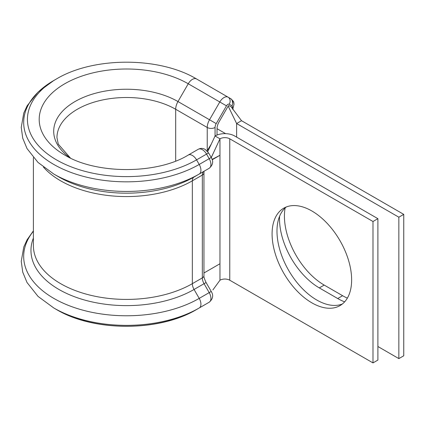 <?xml version="1.0" encoding="UTF-8"?>
<svg xmlns="http://www.w3.org/2000/svg" width="425" height="425" viewBox="0 0 425 425"><rect width="100%" height="100%" fill="white"/><g stroke="black" fill="none" stroke-linecap="round" stroke-linejoin="round"><path stroke-width="0.64" d="M347.358 298.122A56.249 32.475 60 0 1 342.619 295.71L324.201 285.079A56.249 32.475 60 0 1 284.426 216.187A56.249 32.475 60 0 1 285.138 207.968M344.648 301.835A56.249 32.475 60 0 1 337.721 298.541L319.303 287.906A56.249 32.475 60 0 1 279.528 219.013A56.249 32.475 60 0 1 279.602 216.235M199.091 308.051L196.557 309.517A99.067 57.194 180 0 1 196.499 309.549L199.15 308.019A102.818 59.362 180 0 0 199.208 307.987L199.208 307.987A8.314 4.797 -120 0 0 199.208 298.387L194.06 289.467A8.314 4.797 60 0 1 192.339 283.672L192.339 180.827A8.314 4.797 60 0 1 194.06 177.023L199.208 174.048A8.314 4.797 -120 0 0 199.208 164.448L196.557 159.858A8.314 4.797 -120 0 0 192.403 155.47A8.314 4.797 -120 0 0 188.243 155.056L198.236 149.287C200.526 148.091 202.837 148.134 205.163 149.425L208.579 152.915L211.23 157.51L209.201 158.679L206.55 154.089A8.314 4.797 -120 0 0 202.396 149.701A8.314 4.797 -120 0 0 198.236 149.287M58.947 177.023L53.8 174.048A102.818 59.362 180 0 0 199.208 174.048L209.201 168.279A8.314 4.797 -120 0 0 209.201 158.679L199.208 164.448A102.818 59.362 180 0 1 53.8 164.448A102.818 59.362 180 0 1 53.8 80.5L38.117 92.007L27.136 105.777L23.773 113.05L21.25 127.394L22.732 138.205L27.014 148.559L38.022 162.446L53.8 174.048L58.947 177.023A95.535 55.16 180 0 1 58.947 177.018A95.535 55.16 180 0 0 194.06 177.023L209.201 168.279C212.989 164.964 213.663 161.378 211.23 157.51M64.77 155.061L64.765 155.056C96.034 174.388 156.974 174.393 188.243 155.056L188.232 155.067M311.86 210.981A56.249 32.475 -120 0 0 283.735 208.197A56.249 32.475 -120 0 0 275.113 253.268A56.249 32.475 -120 0 0 311.86 302.839A56.249 32.475 -120 0 0 339.984 305.623A56.249 32.475 -120 0 0 348.606 260.552A56.249 32.475 -120 0 0 311.86 210.981M286.291 206.97A56.249 32.475 -120 0 0 280.707 252.678A56.249 32.475 -120 0 0 316.758 300.013A56.249 32.475 -120 0 0 342.327 304.024M212.192 159.763L219.964 155.279L212.091 159.433M372.991 221.505L229.76 138.81A6.927 4 180 0 0 219.964 138.81L215.066 135.984A13.855 8.001 180 0 1 234.658 135.984L377.889 218.673L372.991 221.505L372.991 362.908L229.76 280.213A6.927 4 180 0 0 219.964 280.213L219.964 263.75L203.952 272.993M377.889 218.673L377.889 360.076L372.991 362.908M211.268 157.569L219.964 138.81L219.964 263.75M212.787 154.238L211.252 157.542M232.241 108.258A2.773 1.599 120 0 0 232.475 107.042A2.773 1.599 120 0 0 231.901 105.772L229.25 104.242A2.773 1.599 120 0 0 226.477 105.841L216.213 123.622A5.541 3.198 120 0 0 215.066 127.484L215.066 135.984L207.735 151.672M219.964 280.213L212.909 289.914M229.25 104.242A5.541 4.526 -60 0 0 228.103 97.182L196.557 78.965A8.314 4.797 120 0 0 188.243 83.767L177.979 101.548L209.525 119.76L219.789 101.979A8.314 4.797 -60 0 1 228.103 97.182L230.754 98.712A8.314 4.797 -60 0 1 232.475 102.515M231.907 107.291L229.011 105.618A0.829 0.478 120 0 0 228.177 106.096L219.034 121.938A9.701 5.599 120 0 0 217.026 128.695L217.026 135.044M398.852 358.61L398.852 217.202L403.75 214.375L403.75 355.778L398.852 358.61L377.889 346.502M403.75 214.375L241.517 120.711L236.619 123.542L236.619 137.116M398.852 217.202L236.619 123.542L228.177 106.096M231.726 107.605L241.517 120.711M231.901 105.772A5.541 4.526 -60 0 0 230.754 98.712L228.103 97.182L230.754 98.712C235.354 102.93 233.171 102.244 234.058 103.95L232.783 109.48M229.76 138.81L229.76 280.213M64.765 155.056L64.765 155.056A87.316 50.41 180 0 1 64.765 83.767A87.316 50.41 180 0 1 188.243 83.767L226.477 105.841M70.327 157.994A72.797 42.027 180 0 1 77.562 100.151A72.797 42.027 180 0 1 177.979 101.548A11.082 6.402 120 0 0 175.684 109.273L207.23 127.484A11.082 6.402 -60 0 1 209.525 119.76L216.213 123.622M207.23 150.705L207.23 127.484A5.541 3.198 0 0 0 215.066 127.484M70.417 158.042L58.289 144.165L56.955 137.663A69.551 40.152 180 0 1 99.891 100.566A69.551 40.152 180 0 1 175.684 109.273L175.684 161.038M199.208 307.987L209.201 302.217L199.15 308.019A102.818 59.362 180 0 1 53.858 308.019L56.509 309.549C93.686 331.867 159.322 331.867 196.499 309.549L196.499 309.549A99.067 57.194 180 0 1 56.509 309.549L56.509 309.549A99.067 57.194 180 0 1 56.456 309.517M33.4 230.865L27.131 239.716L23.773 246.994L21.25 261.338L22.737 272.154L27.025 282.513L38.053 296.416L53.858 308.019A102.818 59.362 180 0 1 53.8 307.987M211.23 291.444L209.201 292.618L204.053 283.698L206.083 282.524L211.23 291.444C213.663 295.348 212.983 298.94 209.201 302.217A8.314 4.797 -120 0 0 209.201 292.618L199.208 298.387A102.818 59.362 180 0 1 67.447 305.007A102.818 59.362 180 0 1 33.4 231.221M33.4 157.617L33.4 245.666A93.102 53.752 180 0 0 90.876 295.327A93.102 53.752 180 0 0 192.339 283.672L202.332 277.902A8.314 4.797 60 0 0 204.053 283.698L194.06 289.467A95.535 55.16 180 0 1 80.213 298.717A95.535 55.16 180 0 1 33.4 238.09M206.083 282.524C204.361 278.832 203.649 276.537 203.952 275.644A5.541 3.198 0 0 1 202.332 277.902L202.332 175.058L192.339 180.827A93.102 53.752 180 0 1 43.451 167.11M208.579 152.915L196.557 159.858A99.067 57.2 180 0 1 56.451 159.858A99.067 57.2 180 0 1 56.451 78.965L53.8 80.5M203.952 275.644L203.952 172.794A5.541 3.198 0 0 1 202.332 175.058A8.314 4.797 60 0 1 204.053 171.254L204.053 171.254A5.541 4.526 60 0 0 204.074 171.243M199.208 174.048L209.201 168.279M337.721 298.541L342.619 295.71M319.303 287.906L324.201 285.079M217.026 128.695L225.611 133.652M211.257 144.133L207.065 150.912M196.557 78.965C159.37 56.605 93.638 56.605 56.451 78.965M203.952 172.794L204.053 171.254"/></g></svg>
